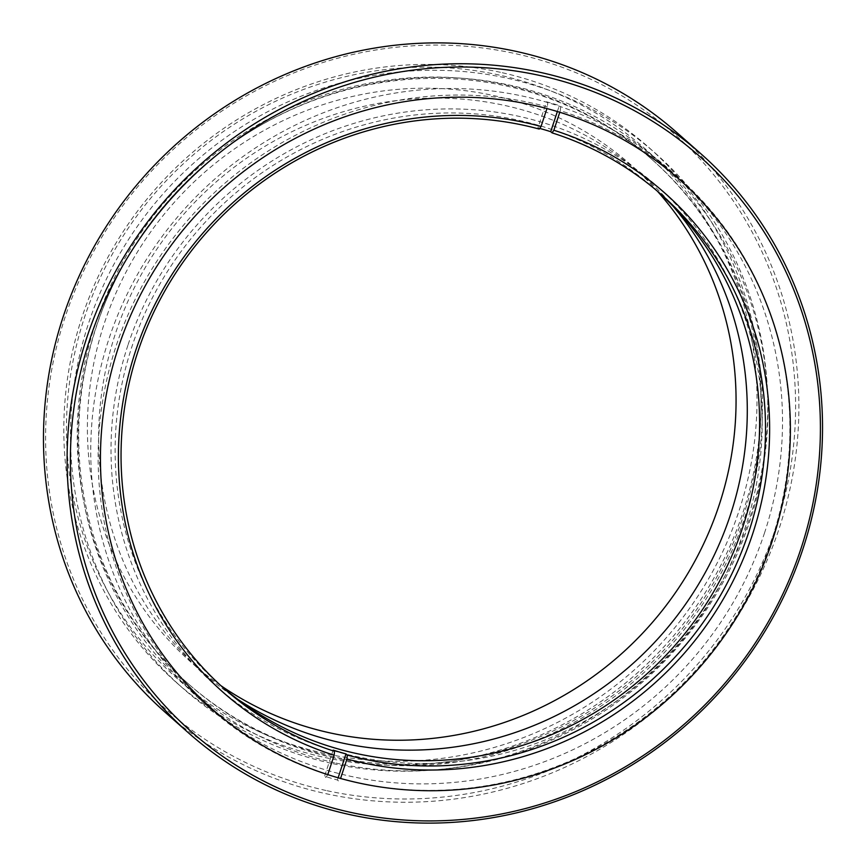 <?xml version="1.0" encoding="UTF-8"?>
<svg xmlns="http://www.w3.org/2000/svg" width="866" height="866" viewBox="0 0 866 866"><rect width="100%" height="100%" fill="white"/><g stroke="black" fill="none" stroke-linecap="round" stroke-linejoin="round"><path stroke-width="0.65" stroke-dasharray="4.33 3.25" d="M335.932 763.065A353.111 338.476 131.5 0 0 725.73 577.395A353.111 338.476 131.5 0 0 656.72 159.474A353.111 338.476 131.5 0 0 509.977 85.193A353.111 338.476 131.5 0 0 120.19 270.863A353.111 338.476 131.5 0 0 189.189 688.773A353.111 338.476 131.5 0 0 335.932 763.065M165.222 712.328A386.626 370.605 131.5 0 0 325.897 793.667A386.626 370.605 131.5 0 0 752.695 590.374A386.626 370.605 131.5 0 0 677.136 132.79M325.995 790.485A383.865 367.953 -48.5 0 1 57.719 342.341A383.865 367.953 -48.5 0 1 515.194 53.595A383.865 367.953 -48.5 0 1 783.47 501.739A383.865 367.953 -48.5 0 1 325.995 790.485M332.869 756.657A349.972 335.467 -48.5 0 1 187.424 683.036A349.972 335.467 -48.5 0 1 119.043 268.839A349.972 335.467 -48.5 0 1 505.365 84.814A349.972 335.467 -48.5 0 1 650.81 158.435A349.972 335.467 -48.5 0 1 719.191 572.632A349.972 335.467 -48.5 0 1 332.869 756.657M334.341 757.956A349.972 335.467 -48.5 0 1 188.907 684.335A349.972 335.467 -48.5 0 1 120.515 270.138A349.972 335.467 -48.5 0 1 506.837 86.124A349.972 335.467 -48.5 0 1 652.282 159.745A349.972 335.467 -48.5 0 1 720.674 573.942A349.972 335.467 -48.5 0 1 334.341 757.956M220.819 685.601A331.992 318.223 -48.5 0 1 191.949 663.031A331.992 318.223 -48.5 0 1 127.075 270.116A331.992 318.223 -48.5 0 1 493.544 95.552A331.992 318.223 -48.5 0 1 631.52 165.395A331.992 318.223 -48.5 0 1 657.478 191.267M237.944 699.479A331.992 318.223 -48.5 0 1 203.174 672.947A331.992 318.223 -48.5 0 1 138.3 280.032A331.992 318.223 -48.5 0 1 504.77 105.468A331.992 318.223 -48.5 0 1 642.745 175.311A331.992 318.223 -48.5 0 1 673.358 206.541M324.631 753.452A353.425 338.779 -48.5 0 1 77.626 340.836A353.425 338.779 -48.5 0 1 498.838 74.974A353.425 338.779 -48.5 0 1 745.842 487.59A353.425 338.779 -48.5 0 1 324.631 753.452M500.418 72.311A356.889 342.092 131.5 0 0 106.464 259.962A356.889 342.092 131.5 0 0 176.199 682.343A356.889 342.092 131.5 0 0 324.512 757.425A356.889 342.092 131.5 0 0 718.477 569.763A356.889 342.092 131.5 0 0 648.742 147.382A356.889 342.092 131.5 0 0 500.418 72.311M331.158 763.292A356.889 342.092 -48.5 0 1 182.845 688.221A356.889 342.092 -48.5 0 1 113.11 265.83A356.889 342.092 -48.5 0 1 507.065 78.178A356.889 342.092 -48.5 0 1 655.389 153.26A356.889 342.092 -48.5 0 1 725.123 575.641A356.889 342.092 -48.5 0 1 331.158 763.292M221.977 686.651A329.838 316.166 -48.5 0 1 219.011 684.064A329.838 316.166 -48.5 0 1 131.838 346.92A329.838 316.166 -48.5 0 1 655.724 189.654A329.838 316.166 -48.5 0 1 658.669 192.284M127.897 345.317A333.291 319.478 131.5 0 0 333.161 750.649A333.291 319.478 131.5 0 0 745.355 527.091A333.291 319.478 131.5 0 0 540.092 121.77A333.291 319.478 131.5 0 0 127.897 345.317M764.581 532.752A354.042 339.364 -48.5 0 1 326.72 770.22A354.042 339.364 -48.5 0 1 108.683 339.667A354.042 339.364 -48.5 0 1 546.543 102.188A354.042 339.364 -48.5 0 1 764.581 532.752M333.172 750.129L324.577 776.228A357.506 342.687 131.5 0 0 337.394 780.006L338.725 781.175L340.565 778.458M340.533 778.566A354.042 339.364 131.5 0 0 771.963 539.269A354.042 339.364 131.5 0 0 560.313 110.664L560.648 106.745L559.317 105.576A357.506 342.687 131.5 0 0 546.5 101.798L537.916 127.908L539.237 129.077M559.782 112.266L560.313 110.664M337.394 780.006L338.13 777.776M327.781 774.626L325.908 777.408L324.577 776.228M546.5 101.798L547.832 102.978L546.944 108.553M547.496 106.897A354.042 339.364 131.5 0 0 116.066 346.184A354.042 339.364 131.5 0 0 327.716 774.799M539.713 128.406A329.838 316.166 131.5 0 0 537.916 127.908M557.358 111.519L559.317 105.576M679.171 179.305L656.72 159.474M187.424 683.036L188.907 684.335M642.745 175.311L631.52 165.395M176.199 682.343L182.845 688.221M648.742 147.382L655.389 153.26M203.174 672.947L191.949 663.031M650.81 158.435L652.282 159.745M211.64 708.605L189.189 688.773M224.911 689.282L219.011 684.064M661.635 194.872L655.724 189.654"/><path stroke-width="1.3" d="M358.383 782.896A353.111 338.476 131.5 0 0 748.181 597.226A353.111 338.476 131.5 0 0 679.171 179.305A353.111 338.476 131.5 0 0 532.428 105.024A353.111 338.476 131.5 0 0 142.641 290.695A353.111 338.476 131.5 0 0 211.64 708.605A353.111 338.476 131.5 0 0 358.383 782.896M540.005 75.515A383.865 367.953 131.5 0 0 82.53 364.261A383.865 367.953 131.5 0 0 350.806 812.405A383.865 367.953 131.5 0 0 808.281 523.659A383.865 367.953 131.5 0 0 540.005 75.515M349.528 814.538A386.626 370.605 -48.5 0 1 188.864 733.21A386.626 370.605 -48.5 0 1 113.305 275.626A386.626 370.605 -48.5 0 1 540.103 72.333A386.626 370.605 -48.5 0 1 700.778 153.672A386.626 370.605 -48.5 0 1 776.326 611.244A386.626 370.605 -48.5 0 1 349.528 814.538M700.778 153.672L677.136 132.79A386.626 370.605 131.5 0 0 516.472 51.462A386.626 370.605 131.5 0 0 89.674 254.756A386.626 370.605 131.5 0 0 165.222 712.328L188.864 733.21M657.478 191.267A331.992 318.223 -48.5 0 1 686.965 574.905A331.992 318.223 -48.5 0 1 329.914 732.874A331.992 318.223 -48.5 0 1 220.819 685.601M673.358 206.541A331.992 318.223 -48.5 0 1 696.264 587.982A331.992 318.223 -48.5 0 1 341.139 742.79A331.992 318.223 -48.5 0 1 237.944 699.479M347.309 755.076A329.838 316.166 131.5 0 0 748.798 532.016A329.838 316.166 131.5 0 0 661.635 194.872A329.838 316.166 131.5 0 0 552.053 132.855L553.861 130.246A333.291 319.478 -48.5 0 1 752.749 533.618A333.291 319.478 -48.5 0 1 346.974 758.984L347.309 755.076L345.978 753.896A329.838 316.166 131.5 0 1 333.172 750.129L334.503 751.298L334.168 755.217A333.291 319.478 -48.5 0 1 135.28 351.845A333.291 319.478 -48.5 0 1 541.055 126.468L539.237 129.077A329.838 316.166 131.5 0 0 137.748 352.137A329.838 316.166 131.5 0 0 224.911 689.282A329.838 316.166 131.5 0 0 334.503 751.298M658.669 192.284A329.838 316.166 -48.5 0 1 742.898 526.799A329.838 316.166 -48.5 0 1 221.977 686.651M340.565 778.458L346.974 758.984M553.861 130.246L559.782 112.266M338.13 777.776L345.978 753.896M334.168 755.217L327.781 774.626M546.944 108.553L541.055 126.468M557.358 111.519L550.722 131.675A329.838 316.166 131.5 0 0 539.713 128.406M550.722 131.675L552.053 132.855"/></g></svg>
